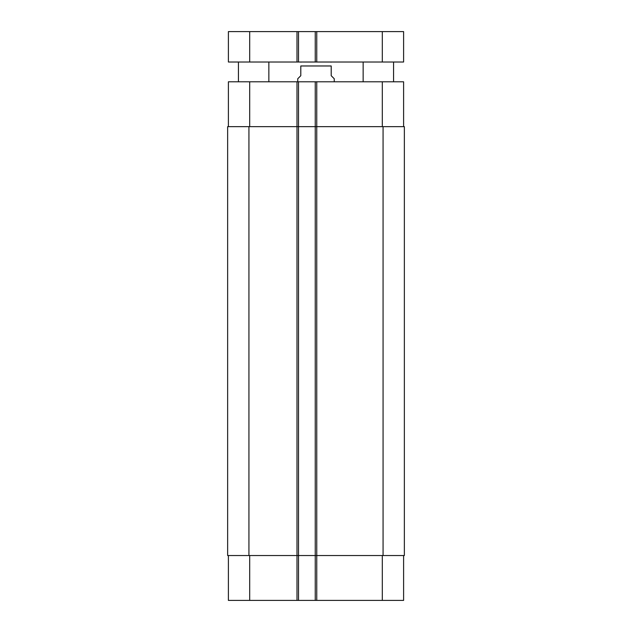 <?xml version="1.0" encoding="UTF-8"?>
<svg xmlns="http://www.w3.org/2000/svg" width="632" height="632" viewBox="0 0 632 632"><rect width="100%" height="100%" fill="white"/><g stroke="black" fill="none" stroke-linecap="round" stroke-linejoin="round"><path stroke-width="0.95" d="M268.853 62.015L268.853 81.789M393.562 62.015L393.562 81.789M249.687 31.6L228.397 31.6L228.397 62.015L403.603 62.015L403.603 31.6L249.687 31.6L249.687 62.015M315.242 62.015L315.242 31.6M298.509 62.015L298.509 31.6M228.397 62.015L228.397 31.6M334.249 81.789L334.249 78.747L331.208 75.706L331.208 65.973C331.208 60.309 331.208 60.309 331.208 65.973L300.793 65.973L300.793 75.706L297.751 78.747L297.751 81.789M300.793 65.973C300.793 60.309 300.793 60.309 300.793 65.973M228.397 600.4L228.397 555.536L228.397 600.4L228.397 555.536L228.397 600.4L403.603 600.4L403.603 555.536M228.397 81.789L228.397 126.653L228.397 81.789L228.397 126.653L228.397 81.789L403.603 81.789L403.603 126.653M298.509 600.4L298.509 126.653L227.638 126.653L227.638 555.536L404.362 555.536L404.362 126.653L298.509 126.653L298.509 81.789M315.242 600.4L315.242 81.789M382.313 62.015L382.313 31.6M316.758 62.015L316.758 31.6M296.993 62.015L296.993 31.6M249.687 126.653L249.687 81.789M296.993 600.4L296.993 81.789M316.758 600.4L316.758 81.789M382.313 126.653L382.313 81.789M249.687 555.536L249.687 600.4M382.313 555.536L382.313 600.4M383.071 126.653L383.071 555.536M248.929 126.653L248.929 555.536M238.438 62.015L238.438 81.789M363.147 62.015L363.147 81.789M331.208 62.126L330.299 62.015M300.793 62.126L301.701 62.015"/></g></svg>
